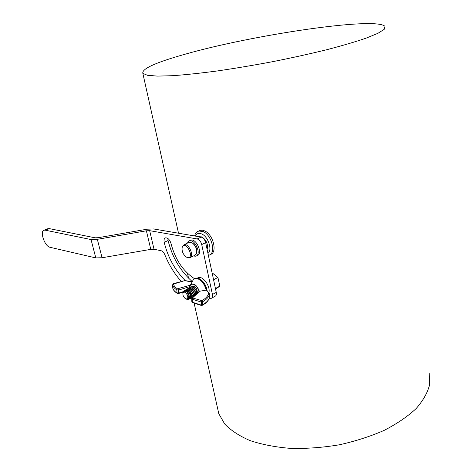 <?xml version="1.0" encoding="UTF-8"?>
<svg xmlns="http://www.w3.org/2000/svg" width="472" height="472" viewBox="0 0 472 472"><rect width="100%" height="100%" fill="white"/><g stroke="black" fill="none" stroke-linecap="round" stroke-linejoin="round"><path stroke-width="0.71" d="M207.125 249.487C208.294 244.466 206.559 240.272 201.922 236.903L198.913 236.702M190.139 289.708L189.98 285.861L190.588 284.657C193.862 282.817 196.8 285.029 199.385 291.289L206.311 290.115C203.68 281.926 199.792 278.102 194.659 278.633L193.361 279.642L192.611 280.999M197.603 292.846L196.558 288.652L194.057 286.333L193.148 286.221M194.257 293.672L195.514 294.304M185.685 298.811L185.797 298.882C187.006 299.62 187.762 299.207 188.062 297.631L187.561 294.923L187.915 295.46C189.065 298.139 189.036 299.543 187.832 299.679L186.47 299.154M183.637 291.307L184.776 290.197C188.228 288.752 192.836 298.162 189.596 298.953L189.154 299.018M188.67 298.953L187.827 298.57M184.776 290.941L186.027 289.542C189.484 288.097 194.08 297.502 190.841 298.292L189.52 298.151M188.865 290.321L185.85 291.242L187.278 288.893C190.741 287.448 195.325 296.835 192.08 297.631L191.573 297.696M187.195 292.233C186.853 290.127 187.295 288.799 188.523 288.245C192.216 288.787 194.139 291.307 194.299 295.808M188.481 291.814L188.422 291.501M188.965 288.15L189.762 287.601C193.125 287.902 195.078 290.239 195.626 294.616M191.968 295.289C189.183 291.678 188.859 288.899 191.001 286.952C194.104 287.094 196.063 289.271 196.877 293.495M194.564 295.566L193.048 294.487M191.443 286.858L192.24 286.309C193.662 285.973 195.101 286.752 196.558 288.652M187.561 294.923C188.363 296.681 188.428 297.938 187.75 298.699M186.871 291.932L189.473 296.51M188.788 298.174L187.968 298.215M185.49 291.088L186.003 290.776C188.741 289.613 192.417 296.947 189.915 297.561L189.567 297.608M186.192 291.43L187.254 290.121L186.074 291.36M188.788 290.28C191.821 292.829 192.611 295.035 191.16 296.9L189.431 296.31M190.045 289.637C193.072 292.186 193.856 294.386 192.399 296.239L190.54 295.761M188.658 292.009L188.653 290.221M188.658 290.192L189.012 289.389M189.231 289.13L189.744 288.823C192.487 287.66 196.145 294.965 193.632 295.584C191.243 295.189 189.998 293.183 189.892 289.572M189.903 289.531L190.983 288.174C193.727 287.011 197.385 294.31 194.871 294.929L192.983 294.209M193.803 287.708C195.957 289.159 196.977 291.012 196.865 293.271M188.788 298.162L187.933 298.328M185.443 291.077L185.85 290.858C188.582 289.696 192.263 297.03 189.762 297.643L189.567 297.685M189.555 290.964C191.897 293.667 192.381 295.673 191.001 296.982L189.478 296.552M190.824 290.327C193.148 293.023 193.62 295.024 192.246 296.322M192.086 289.696C194.393 292.386 194.859 294.375 193.479 295.667C191.018 295.218 189.785 293.171 189.768 289.525M189.791 289.454L190.83 288.256C193.573 287.088 197.231 294.392 194.712 295.012L193.048 294.481M194.6 288.427C196.393 290.315 197.054 292.091 196.576 293.767M195.904 294.369L194.293 293.844M188.664 299.472L189.478 298.351L189.071 295.124C187.237 291.141 185.213 290.239 182.994 292.416L182.882 293.295M194.057 286.333L192.075 286.374M197.03 293.36C196.193 289.159 194.234 287 191.16 286.876L189.903 288.256M189.768 288.817L189.709 289.401M189.856 291.012C190.647 293.808 191.962 295.555 193.809 296.245M195.786 294.475C195.196 290.115 193.243 287.796 189.921 287.519L189.602 287.666M188.629 291.684L188.729 292.097M194.47 295.649C194.252 291.165 192.322 288.669 188.676 288.162C187.378 288.77 186.959 290.203 187.419 292.469M189.425 296.28L192.446 297.46M192.906 297.047C194.812 294.852 190.346 287.536 187.431 288.811L185.992 291.312M189.537 298.003L190.995 298.21C194.24 297.413 189.644 288.02 186.18 289.46L184.906 290.953M187.897 298.428L188.706 298.835M189.213 298.935L189.756 298.87C192.989 298.08 188.387 288.669 184.93 290.115L183.815 291.177M186.818 299.195L188.127 299.602M429.219 373.075L429.673 384.456C427.715 392.444 423.213 400.48 416.174 408.551C407.69 416.469 397.011 423.744 384.149 430.381C370.249 436.458 355.215 441.279 339.049 444.848C322.636 447.562 306.54 448.748 290.77 448.4C275.607 447.173 262.048 444.571 250.095 440.606C239.339 435.969 230.879 430.44 224.702 424.021L218.802 413.702L217.521 407.967M185.112 54.209C155.725 62.457 141.635 68.841 142.839 73.372L147.423 75.29L157.424 76.104L172.781 75.685C185.549 74.777 200.435 73.195 217.439 70.942C235.327 68.322 253.859 65.213 273.034 61.602C292.056 57.796 309.939 53.843 326.677 49.737C342.271 45.666 355.392 41.813 366.042 38.179L377.942 33.306L384.208 29.329L384.987 26.373C375.789 16.396 251.588 35.129 185.112 54.209M215.061 286.769L214.27 283.058M193.809 286.262L194.381 288.209M197.402 278.079L198.281 277.625C202.836 275.642 210.524 286.203 208.937 292.333M180.971 281.094C174.257 273.489 168.87 264.692 164.811 254.697C163.825 252.455 162.563 251.116 161.035 250.679L154.031 249.275L149.665 230.672L197.166 238.956C199.337 239.628 200.86 241.499 201.721 244.567L212.435 294.469C212.807 296.528 212.406 297.826 211.232 298.357L209.32 298.21M194.505 278.687C183.012 271.129 175.189 259.435 171.035 243.605C169.778 239.705 167.938 237.788 165.513 237.853C164.162 238.401 163.725 239.894 164.191 242.319C167.879 257.264 174.835 269.978 185.071 280.462M189.945 240.537L190.7 240.177C196.435 238.035 203.22 254.125 197.19 255.547L196.582 255.842M199.013 278.598L199.396 278.769C203.467 281.141 206.034 285.053 207.102 290.498M194.004 287.867L193.538 286.221M193.378 256.019L195.827 256.213C201.851 254.803 195.054 238.684 189.325 240.826L187.195 243.222M190.251 257.553L194.794 255.328L196.629 253.11C197.089 249.157 195.662 245.782 192.346 242.968L192.847 243.304C195.597 245.558 196.912 248.414 196.8 251.865M192.346 242.968L191.502 242.496L188.629 242.543M186.717 257.222C195.945 260.479 185.691 238.631 182.157 247.511C181.69 251.181 183.012 254.308 186.127 256.892L186.717 257.222M182.044 248.012L182.239 246.803L184.05 244.714C188.9 242.903 194.718 256.68 189.614 257.865L186.422 257.069M194.086 289.566L195.514 292.209M206.978 290.422C205.786 284.911 203.149 280.982 199.06 278.622L195.154 278.309L194.429 278.745M206.311 290.115L206.712 290.286M215.433 288.492L219.858 286.12L215.574 289.171M213.568 279.743L217.911 277.465L219.858 286.12M212.087 272.792L217.911 277.465M189.478 298.351L187.832 299.679M187.561 295.566C185.785 292.103 184.233 291.301 182.912 293.153C182.699 295.366 183.555 297.212 185.478 298.705C187.49 299.425 188.18 298.381 187.561 295.566M210.152 254.567L210.359 254.467C217.722 252.839 213.297 234.407 204.594 230.873L202.541 230.218L200.205 230.342L198.995 230.902M211.692 298.103L215.043 296.286C216.223 295.749 216.63 294.457 216.264 292.398L205.674 242.661C204.818 239.605 203.302 237.74 201.125 237.08L153.553 228.944L147.016 229.215L98.241 237.693L95.102 237.811L49.135 228.584L47.642 228.79M192.281 281.595C180.357 271.052 172.286 257.364 168.073 240.525L167.896 238.496M97.332 239.322L146.385 230.802L150.769 249.369L102.07 257.747L97.332 239.322L91.031 239.552L45.2 230.171L49.135 228.584M149.665 230.672L146.385 230.802M150.769 249.369L154.031 249.275M91.031 239.552L95.798 257.907L102.07 257.747M95.798 257.907L49.949 247.263C44.681 246.449 39.424 230.891 44.209 230.171L45.2 230.171M199.036 291.566C197.744 285.536 190.983 281.631 190.027 286.28M190.234 285.212L177.442 288.811C175.236 287.46 173.92 285.873 173.489 284.061L184.623 280.651L192.057 281.996M183.337 291.637L178.699 293.053L176.9 292.911C174.581 291.478 173.195 289.796 172.752 287.879L172.634 284.899C173.082 286.811 174.469 288.486 176.793 289.914L178.593 290.056L190.074 286.569M172.622 284.746L173.489 284.061M177.442 288.811L176.793 289.914L177.112 293.33C174.404 291.484 172.953 289.678 172.752 287.902L172.74 287.713M177.112 293.33L178.534 293.484L178.699 293.053L178.162 288.87M184.623 280.651L173.36 283.702L172.628 284.882L172.805 288.115M173.696 283.766L173.283 283.743M184.552 280.51L192.181 281.772M191.815 281.855L192.169 281.79M200.181 290.988L192.747 297.637L192.806 298.056L201.892 300.652C205.043 298.918 207.173 296.888 208.27 294.552C208.907 292.947 208.276 291.548 206.364 290.363L205.934 290.109M191.833 301.578L192.222 302.204L201.196 305.054L202.588 304.823C205.863 303.006 208.063 300.882 209.196 298.44L209.161 295.425C208.022 297.856 205.816 299.98 202.535 301.785L201.137 302.015L192.139 299.177L191.75 298.546M202.441 305.231C205.668 303.437 207.887 301.289 209.096 298.788L209.42 294.528M206.364 290.363L206.825 290.327L209.409 293.714L209.161 295.425L208.27 294.552M201.337 300.741L201.302 305.455L202.358 305.272L202.588 304.823L202.535 301.785L201.892 300.652M201.284 305.455L192.423 302.629L192.139 299.177L192.806 298.056M192.747 297.637L192.104 297.767M208.376 255.346L208.937 255.169C216.294 253.552 211.857 235.091 203.155 231.551L198.765 231.009L197.485 231.622M195.355 236.094C196.641 233.428 198.783 232.731 201.78 233.988C208.329 236.696 212.601 250.207 207.957 253.399M201.125 237.08L197.166 238.956M201.721 244.567L205.674 242.661M216.264 292.398L212.435 294.469M164.191 242.319L168.073 240.525M198.96 236.708L199.261 236.566M197.396 278.079L198.281 277.625M189.325 240.826L190.7 240.177M186.204 256.939L186.647 257.222M182.157 247.511L182.239 246.803M184.05 244.714L189.266 242.242M199.396 278.769L199.06 278.622M194.659 278.633L195.154 278.309M183.101 292.085L178.575 293.472M192.417 302.623L191.833 301.714L191.756 298.688L192.21 297.667L199.261 291.372M209.179 298.599L209.45 297.614M189.98 285.861L193.361 279.642M182.912 293.153L182.994 292.416M200.205 230.342L198.765 231.009C194.405 233.457 195.508 234.2 194.57 235.959M44.209 230.171L48.138 228.59M218.802 413.702L194.216 303.567M188.552 278.185L187.455 273.27M178.516 233.215L142.839 73.372"/></g></svg>
